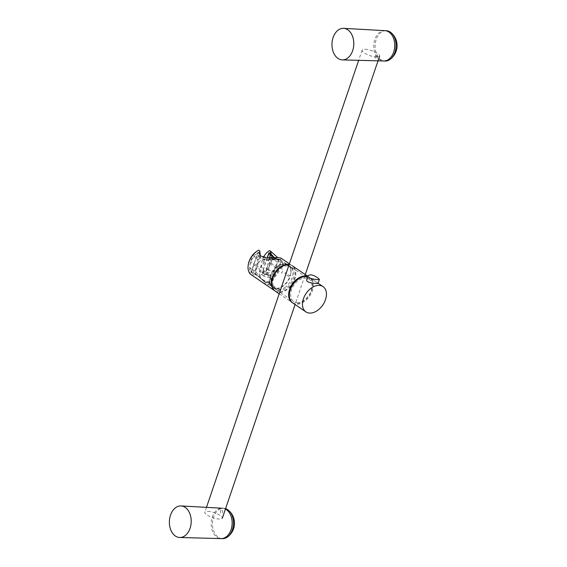 <?xml version="1.0" encoding="UTF-8"?>
<svg xmlns="http://www.w3.org/2000/svg" width="567" height="567" viewBox="0 0 567 567"><rect width="100%" height="100%" fill="white"/><g stroke="black" fill="none" stroke-linecap="round" stroke-linejoin="round"><path stroke-width="0.43" stroke-dasharray="2.83 2.13" d="M275.271 291.147A15.274 10.156 124.1 0 0 292.239 284.187A15.274 10.156 124.1 0 0 292.388 265.852A15.274 10.156 124.1 0 0 289.099 264.676M292.43 302.735A15.274 10.156 124.1 0 0 309.213 295.287A15.274 10.156 124.1 0 0 309.185 277.213A15.274 10.156 124.1 0 0 307.838 276.512M225.432 509.095A15.189 10.489 -87.6 0 0 222.384 508.252A15.189 10.489 -87.6 0 0 222.285 508.245A15.189 10.489 -87.6 0 0 212.264 517.061A15.189 10.489 -87.6 0 0 221.031 538.593L221.087 538.6M225.581 508.656A15.189 10.489 -87.6 0 0 223.618 508.301A15.189 10.489 -87.6 0 0 213.596 517.118A15.189 10.489 -87.6 0 0 222.37 538.65M384.922 30.646L384.873 30.646A15.189 10.489 -87.6 0 0 373.766 45.388A15.189 10.489 -87.6 0 0 383.625 60.995L383.675 60.995M386.205 30.703A15.189 10.489 -87.6 0 0 375.439 42.412A15.189 10.489 -87.6 0 0 380.889 59.663A15.189 10.489 -87.6 0 0 384.958 61.052M267.114 258.006L262.323 272.082A12.921 8.59 124.1 0 0 268.9 253.357M270.062 253.683A13.573 9.022 124.1 0 1 262.478 273.081L264.385 274.371L271.203 275.477L272.11 280.566L268.999 283.075L263.96 281.438L257.347 275.456L253.357 273.911L252.839 275.803M258.389 252.251A17.031 11.765 -87.6 0 0 257.73 252.698L251.287 271.628A17.031 11.765 -87.6 0 0 251.45 272.628A13.573 9.022 124.1 0 1 258.389 252.251L259.239 252.825L259.665 257.85L264.47 259.998L277.504 259.055L280.105 259.587L280.353 260.097L275.583 258.835M287.575 265.873A13.573 9.022 124.1 0 0 274.577 275.413A13.573 9.022 124.1 0 0 275.775 289.439A13.573 9.022 124.1 0 0 290.857 283.252A13.573 9.022 124.1 0 0 290.991 266.951A13.573 9.022 124.1 0 0 287.575 265.873M251.45 272.628L253.357 273.911M262.684 282.621L268.092 284.606L271.409 282.316L270.36 277.759L263.868 276.257L264.385 274.371M263.868 276.257L261.458 274.619A18.874 13.041 92.4 0 1 263.322 257.624M262.478 273.081A17.031 11.765 92.4 0 1 262.323 272.082M258.254 250.352A18.874 13.041 -87.6 0 0 250.423 274.166M259.239 252.825L259.764 250.947M277.674 257.538L280.892 258.07M275.052 290.991A15.274 10.156 124.1 0 0 291.906 283.72A15.274 10.156 124.1 0 0 291.941 265.547A15.274 10.156 124.1 0 0 289.177 264.449M261.458 274.619A15.274 10.156 124.1 0 0 269.63 250.614M284.57 287.696A13.473 8.959 124.1 0 0 292.487 276.455A13.473 8.959 124.1 0 0 289.829 266.284A13.473 8.959 124.1 0 0 286.498 265.257A13.473 8.959 124.1 0 0 273.613 274.676A13.473 8.959 124.1 0 0 274.726 288.603A13.473 8.959 124.1 0 0 284.57 287.696M289.815 277.603A13.452 8.944 -55.9 0 1 282.699 286.413A13.452 8.944 -55.9 0 1 277.022 288.426L269.431 283.174L273.237 279.921L273.606 278.461L278.794 271.784L279.333 271.529L281.756 273.159A13.339 8.866 124.1 0 0 282.933 269.701L280.509 268.078L280.289 267.397L280.282 259.991L278.354 259.48L285.314 264.073A13.452 8.944 -55.9 0 1 287.951 265.044A13.452 8.944 -55.9 0 1 290.488 275.64L289.56 275.534L285.293 272.67L284.918 273.769L289.191 276.639L289.815 277.603M251.62 272.181L254.618 262.23L258.247 252.712L256.787 253.782L258.517 255.122L258.432 256.532L257.205 257.95L254.158 256.426L253.704 257.007L259.14 260.494L256.908 265.087L256.412 265.342L251.082 261.699L250.706 262.797L256.036 266.44L255.426 271.402L250.097 267.603L250.146 268.212L253.669 270.976L253.924 272.394L253.307 272.614L250.919 271.019L251.62 272.181L254.144 273.939L257.779 275.675L263.485 280.807L269.041 282.387L271.813 278.943L270.339 275.271L265.179 274.4L269.084 259.353M267.277 258.006L262.549 271.99L262.649 272.635L265.179 274.4M262.649 272.635L264.094 271.558L266.306 273.103L268.552 272.989L269.885 271.161L266.696 268.893L267.142 268.304L272.472 272.103L273.521 271.274L275.279 267.9L275.144 267.227L269.708 263.577L270.083 262.478L275.519 266.129L275.973 265.873L276.519 262.478L276.186 261.196L270.75 257.709L270.707 257.106L273.216 258.722L273.088 257.135L269.275 253.165M274.152 257.624L279.382 259.395L267.418 259.615L260.983 258.701L259.452 253.506L254.292 274.01L255.597 274.208L264.591 281.572L260.352 277.433L259.892 271.005L260.303 270.75L262.684 272.373A13.339 8.866 124.1 0 1 263.861 268.921L261.479 267.291L261.387 266.618L266.051 260.707L276.958 259.417L283.918 264.016A13.452 8.944 -55.9 0 0 271.118 274.839L270.168 274.74L265.98 271.877L265.788 272.429L265.611 272.975L270.452 276.809A13.452 8.944 -55.9 0 0 272.876 287.32L274.726 288.603M258.247 252.712L259.452 253.506M279.963 289.411L278.808 288.61A13.459 8.944 -55.9 0 1 274.974 288.454L276.122 289.248A13.473 8.959 124.1 0 0 279.963 289.411M292.161 269.516A13.473 8.959 124.1 0 0 289.617 266.143A13.473 8.959 124.1 0 0 288.029 265.406L286.874 264.64A13.459 8.944 -55.9 0 1 288.454 265.377A13.459 8.944 -55.9 0 1 290.999 268.758L292.161 269.516M284.393 265.257L283.238 264.491A13.459 8.944 -55.9 0 0 276.455 268.163L277.617 268.921A13.473 8.959 124.1 0 1 284.393 265.257M264.243 260.827L260.409 267.482L259.92 267.737L257.489 266.079L257.361 265.399L259.622 261.295L260.6 260.593L264.243 260.827M264.591 281.572L268.687 283.372L275.626 288.369A13.452 8.944 -55.9 0 1 272.876 287.32M276.625 266.866L279.099 268.524L279.552 268.269L279.9 262.337L279.304 261.444L277.157 261.274L276.625 266.866M272.996 272.855L272.578 273.904L273.684 276.916L274.683 276.689L278.858 270.303L278.723 269.623L276.249 267.964L275.746 268.212L272.996 272.855M259.544 268.836L259.317 276.32L256.156 272.167L256.667 267.433L257.113 267.177L259.544 268.836M259.736 253.725L260.062 255.682L278.971 260.019L276.646 260.218L272.025 256.171M280.282 259.991L279.382 259.395C279.566 258.921 277.171 258.8 272.203 259.034C261.748 260.586 259.927 258.672 260.076 255.313L255.363 273.663L254.144 273.939M271.565 257.794L266.929 274.137L265.54 274.492C271.416 274.839 270.161 275.888 270.927 276.413L271.047 279.708L268.035 281.941L263.279 279.999L255.363 273.663M266.929 274.137L271.047 279.708L278.985 259.991L277.589 260.04L274.187 257.624M275.874 288.312A13.615 9.051 124.1 0 0 288.908 278.751A13.615 9.051 124.1 0 0 287.71 264.683A13.615 9.051 124.1 0 0 272.585 270.884A13.615 9.051 124.1 0 0 272.451 287.235A13.615 9.051 124.1 0 0 275.874 288.312M297.129 302.7A13.615 9.051 124.1 0 0 310.163 293.132A13.615 9.051 124.1 0 0 308.965 279.07A13.615 9.051 124.1 0 0 293.841 285.272A13.615 9.051 124.1 0 0 293.706 301.616A13.615 9.051 124.1 0 0 297.129 302.7M306.818 279.517C308.554 277.795 311.51 278.489 315.684 281.615L318.059 283.344M325.479 299.702A15.274 10.156 -55.9 0 1 318.994 309.277M292.778 302.991A15.274 10.156 124.1 0 0 312.367 290.793A15.274 10.156 124.1 0 0 309.894 277.695A15.274 10.156 124.1 0 0 307.768 276.731M365.155 49.286A9.249 2.629 -161.2 0 1 374.929 51.966A9.249 2.629 -161.2 0 1 379.628 56.14A9.249 2.629 -161.2 0 1 370.024 55.644A9.249 2.629 -161.2 0 1 362.122 50.179A9.249 2.629 -161.2 0 1 365.155 49.286M207.862 511.328A9.249 2.629 -161.2 0 1 217.636 514.007A9.249 2.629 -161.2 0 1 222.335 518.181A9.249 2.629 -161.2 0 1 212.731 517.685A9.249 2.629 -161.2 0 1 204.829 512.221A9.249 2.629 -161.2 0 1 207.862 511.328M222.108 510.045C223.044 512.129 222.668 513.234 220.981 513.355C219.762 511.264 220.138 510.158 222.108 510.045M376.835 55.552C377.771 57.636 377.395 58.734 375.708 58.862C374.482 56.771 374.858 55.665 376.835 55.552M279.184 293.791L292.069 302.509M307.895 276.342L309.185 277.213M223.618 508.301L222.285 508.245M263.96 281.438L275.775 289.439M280.105 259.587L290.991 266.951M271.409 282.316L272.11 280.566M280.353 260.097L281.055 258.354M259.169 253.059L259.672 251.259M289.39 263.818L291.941 265.547M287.951 265.044L288.454 265.377M272.451 287.235L293.706 301.616M287.71 264.683L308.965 279.07M318.094 283.245L317.222 282.657M315.684 281.615L309.894 277.695M362.122 50.179L358.663 60.329M206.48 507.366L204.829 512.221M304.784 275.994L295.067 304.536"/><path stroke-width="0.85" d="M289.099 264.676A15.274 10.156 124.1 0 0 272.798 278.043A15.274 10.156 124.1 0 0 275.271 291.147L279.184 293.791M307.838 276.512A15.274 10.156 124.1 0 0 289.595 289.411A15.274 10.156 124.1 0 0 292.069 302.509A15.274 10.156 124.1 0 0 292.43 302.735M170.525 515.112A15.784 10.908 -87.6 0 0 179.753 537.495A15.784 10.908 -87.6 0 0 190.852 525.24A15.784 10.908 -87.6 0 0 185.168 507.387A15.784 10.908 -87.6 0 0 181.05 505.948A15.784 10.908 -87.6 0 0 170.525 515.112M221.031 538.593A15.189 10.489 -87.6 0 0 221.137 538.6A15.189 10.489 -87.6 0 0 231.931 526.098A15.189 10.489 -87.6 0 0 225.432 509.095M221.087 538.6L222.37 538.65A15.189 10.489 -87.6 0 0 227.438 537.027A15.189 10.489 -87.6 0 0 233.476 523.908A15.189 10.489 -87.6 0 0 228.536 510.343A15.189 10.489 -87.6 0 0 227.686 509.69A15.189 10.489 -87.6 0 0 225.581 508.656M352.646 50.725A15.784 10.908 -87.6 0 0 343.637 28.35A15.784 10.908 -87.6 0 0 332.347 40.441A15.784 10.908 -87.6 0 0 338.003 58.444A15.784 10.908 -87.6 0 0 342.34 59.896A15.784 10.908 -87.6 0 0 352.646 50.725M383.625 60.995A15.189 10.489 -87.6 0 0 383.724 60.995A15.189 10.489 -87.6 0 0 393.64 52.178A15.189 10.489 -87.6 0 0 384.979 30.653A15.189 10.489 -87.6 0 0 384.873 30.646M383.675 60.995L384.958 61.052A15.189 10.489 -87.6 0 0 390.025 59.422A15.189 10.489 -87.6 0 0 394.979 52.235A15.189 10.489 -87.6 0 0 391.124 32.737A15.189 10.489 -87.6 0 0 386.205 30.703L384.922 30.646M268.9 253.357A12.921 8.59 124.1 0 0 268.765 253.151L267.114 258.006M270.062 253.683A13.573 9.022 124.1 0 0 269.417 252.705L270.268 253.279L270.799 251.401L277.674 257.538M275.583 258.835L270.268 253.279M258.254 250.352A18.874 13.041 -87.6 0 1 258.524 250.203A18.874 13.041 -87.6 0 1 258.595 250.16A15.274 10.156 124.1 0 0 248.126 265.76A15.274 10.156 124.1 0 0 250.423 274.166L274.825 290.843A15.274 10.156 124.1 0 0 275.052 290.991M268.765 253.151A17.031 11.765 92.4 0 1 269.417 252.705M263.322 257.624A18.874 13.041 92.4 0 1 269.63 250.614L270.799 251.401M258.595 250.16L259.764 250.947L259.615 251.493M289.39 263.818L280.892 258.07L278.085 257.553L265.115 257.928L260.338 255.66L259.764 250.947M289.177 264.449A15.274 10.156 124.1 0 0 288.1 264.335A15.274 10.156 124.1 0 0 273.478 275.066A15.274 10.156 124.1 0 0 274.825 290.843M267.277 258.006L268.857 253.463L269.275 253.165L270.891 254.25M271.005 254.37L274.152 257.624M269.084 259.353L270.487 253.959M270.813 254.186L272.025 256.171L271.565 257.794M318.392 278.404C313.99 275.045 310.588 274.095 308.165 275.555C306.619 278.95 319.526 280.183 319.412 279.382L318.392 278.404M319.412 279.382L318.059 283.344C318.307 283.741 305.124 283.358 306.818 279.517L308.165 275.555M303.423 298.766A15.274 10.156 -55.9 0 1 323.013 286.576A15.274 10.156 -55.9 0 1 325.486 299.674A15.274 10.156 -55.9 0 1 325.479 299.702A22.035 22.035 0 0 1 318.994 309.277A15.274 10.156 -55.9 0 1 305.897 311.871A15.274 10.156 -55.9 0 1 303.423 298.766M307.768 276.731A15.274 10.156 124.1 0 0 306.052 276.483A15.274 10.156 124.1 0 0 291.424 287.207A15.274 10.156 124.1 0 0 292.778 302.991L305.897 311.871M292.388 265.852L307.895 276.342M222.384 508.252L181.05 505.948M221.137 538.6L179.753 537.495M227.438 537.027A16.967 16.967 0 0 0 228.536 510.343M384.979 30.653L343.637 28.35M383.724 60.995L342.34 59.896M390.025 59.422A16.967 16.967 0 0 0 391.124 32.737M258.524 250.203A20.362 20.362 0 0 0 248.126 265.76M274.187 257.624L270.941 254.299M323.013 286.576L318.094 283.245M358.663 60.329L206.48 507.366M379.628 56.14L304.784 275.994M295.067 304.536L222.335 518.181"/></g></svg>
